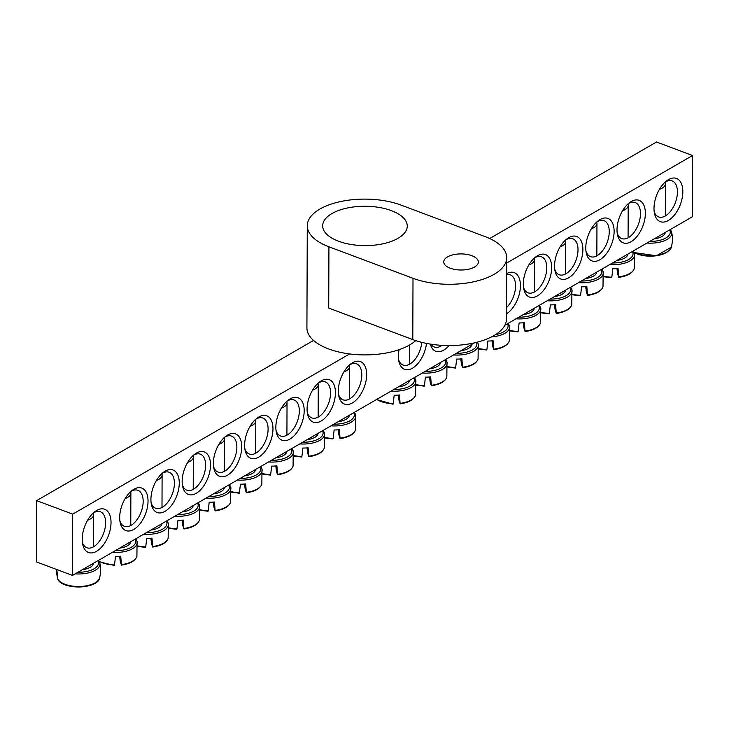 <?xml version="1.0" encoding="UTF-8"?>
<svg xmlns="http://www.w3.org/2000/svg" width="729" height="729" viewBox="0 0 729 729"><rect width="100%" height="100%" fill="white"/><g stroke="black" fill="none" stroke-linecap="round" stroke-linejoin="round"><path stroke-width="1.09" d="M130.81 491.537A19.227 10.616 -69.5 0 1 137.899 490.316A19.227 10.616 -69.5 0 1 143.166 501.37A19.227 10.616 -69.5 0 1 136.751 520.069A19.227 10.616 -69.5 0 1 124.404 526.32A19.227 10.616 -69.5 0 1 119.866 520.734M349.592 353.929L72.7 514.136L72.481 575.418L36.45 561.904L36.66 500.632L313.561 340.425M489.678 238.529L656.519 142L692.55 155.514L506.71 263.032M148.033 501.133A22.69 12.521 110.5 0 0 132.067 490.499A22.69 12.521 110.5 0 0 120.121 522.347A22.69 12.521 110.5 0 0 135.594 528.206A22.69 12.521 110.5 0 0 148.033 501.133M72.481 575.418L474.479 342.84M504.869 325.252L692.34 216.786L692.55 155.514M179.261 483.063A22.69 12.521 110.5 0 0 163.296 472.428A22.69 12.521 110.5 0 0 151.359 504.277A22.69 12.521 110.5 0 0 166.823 510.136A22.69 12.521 110.5 0 0 179.261 483.063M241.727 446.923A22.69 12.521 110.5 0 0 225.762 436.288A22.69 12.521 110.5 0 0 213.825 468.136A22.69 12.521 110.5 0 0 229.289 473.996A22.69 12.521 110.5 0 0 241.727 446.923M304.193 410.782A22.69 12.521 110.5 0 0 288.228 400.148A22.69 12.521 110.5 0 0 276.291 431.996A22.69 12.521 110.5 0 0 291.755 437.856A22.69 12.521 110.5 0 0 304.193 410.782M366.66 374.642A22.69 12.521 110.5 0 0 350.695 364.008A22.69 12.521 110.5 0 0 338.757 395.856A22.69 12.521 110.5 0 0 354.221 401.715A22.69 12.521 110.5 0 0 366.66 374.642M585.77 247.869A22.69 12.521 110.5 0 0 586.216 252.681A22.69 12.521 110.5 0 0 602.892 257.547A22.69 12.521 110.5 0 0 613.918 228.131A22.69 12.521 110.5 0 0 598.154 220.832A22.69 12.521 110.5 0 0 585.77 247.869M523.304 284.009A22.69 12.521 110.5 0 0 523.75 288.821A22.69 12.521 110.5 0 0 540.426 293.687A22.69 12.521 110.5 0 0 551.452 264.272A22.69 12.521 110.5 0 0 535.687 256.973A22.69 12.521 110.5 0 0 523.304 284.009M399.091 349.674A22.69 12.521 110.5 0 0 398.371 356.29A22.69 12.521 110.5 0 0 398.818 361.101A22.69 12.521 110.5 0 0 413.079 367.808A22.69 12.521 110.5 0 0 426.501 343.414M654.004 208.394A23.073 12.739 110.5 0 0 654.451 213.287A23.073 12.739 110.5 0 0 671.418 218.235A23.073 12.739 110.5 0 0 682.626 188.319A23.073 12.739 110.5 0 0 666.598 180.892A23.073 12.739 110.5 0 0 654.004 208.394M82.204 539.214A23.073 12.739 110.5 0 0 82.65 544.116A23.073 12.739 110.5 0 0 99.618 549.065A23.073 12.739 110.5 0 0 110.826 519.148A23.073 12.739 110.5 0 0 94.797 511.722A23.073 12.739 110.5 0 0 82.204 539.214M430.292 344.088A22.69 12.521 110.5 0 0 449.028 345.564M506.527 313.752A22.69 12.521 110.5 0 0 520.424 285.677A22.69 12.521 110.5 0 0 506.673 273.594M554.541 265.939A22.69 12.521 110.5 0 0 554.979 270.751A22.69 12.521 110.5 0 0 571.664 275.617A22.69 12.521 110.5 0 0 582.69 246.202A22.69 12.521 110.5 0 0 566.925 238.902A22.69 12.521 110.5 0 0 554.541 265.939M617.007 229.799A22.69 12.521 110.5 0 0 617.445 234.61A22.69 12.521 110.5 0 0 634.13 239.477A22.69 12.521 110.5 0 0 645.156 210.061A22.69 12.521 110.5 0 0 629.391 202.762A22.69 12.521 110.5 0 0 617.007 229.799M335.431 392.712A22.69 12.521 110.5 0 0 319.457 382.078A22.69 12.521 110.5 0 0 307.52 413.926A22.69 12.521 110.5 0 0 322.993 419.786A22.69 12.521 110.5 0 0 335.431 392.712M272.965 428.852A22.69 12.521 110.5 0 0 256.991 418.218A22.69 12.521 110.5 0 0 245.053 450.066A22.69 12.521 110.5 0 0 260.526 455.926A22.69 12.521 110.5 0 0 272.965 428.852M210.499 464.993A22.69 12.521 110.5 0 0 194.534 454.358A22.69 12.521 110.5 0 0 182.587 486.207A22.69 12.521 110.5 0 0 198.06 492.066A22.69 12.521 110.5 0 0 210.499 464.993M162.038 473.467A19.227 10.616 -69.5 0 1 169.137 472.246A19.227 10.616 -69.5 0 1 174.395 483.3A19.227 10.616 -69.5 0 1 167.98 501.999A19.227 10.616 -69.5 0 1 155.632 508.25A19.227 10.616 -69.5 0 1 151.094 502.664M193.267 455.397A19.227 10.616 -69.5 0 1 200.366 454.176A19.227 10.616 -69.5 0 1 205.633 465.23A19.227 10.616 -69.5 0 1 199.217 483.928A19.227 10.616 -69.5 0 1 186.87 490.18A19.227 10.616 -69.5 0 1 182.332 484.594M224.505 437.327A19.227 10.616 -69.5 0 1 231.603 436.106A19.227 10.616 -69.5 0 1 236.861 447.159A19.227 10.616 -69.5 0 1 230.446 465.858A19.227 10.616 -69.5 0 1 218.099 472.11A19.227 10.616 -69.5 0 1 213.561 466.524M255.733 419.257A19.227 10.616 -69.5 0 1 262.832 418.036A19.227 10.616 -69.5 0 1 268.099 429.089A19.227 10.616 -69.5 0 1 261.684 447.788A19.227 10.616 -69.5 0 1 249.336 454.039A19.227 10.616 -69.5 0 1 244.798 448.453M286.971 401.187A19.227 10.616 -69.5 0 1 294.069 399.966A19.227 10.616 -69.5 0 1 299.327 411.019A19.227 10.616 -69.5 0 1 292.912 429.718A19.227 10.616 -69.5 0 1 280.565 435.969A19.227 10.616 -69.5 0 1 276.027 430.383M318.199 383.117A19.227 10.616 -69.5 0 1 325.298 381.896A19.227 10.616 -69.5 0 1 330.565 392.949A19.227 10.616 -69.5 0 1 324.15 411.648A19.227 10.616 -69.5 0 1 311.802 417.899A19.227 10.616 -69.5 0 1 307.264 412.313M349.437 365.047A19.227 10.616 -69.5 0 1 356.536 363.817A19.227 10.616 -69.5 0 1 361.794 374.879A19.227 10.616 -69.5 0 1 355.378 393.578A19.227 10.616 -69.5 0 1 343.031 399.829A19.227 10.616 -69.5 0 1 338.493 394.243M628.134 203.81A19.227 10.616 -69.5 0 1 635.223 202.58A19.227 10.616 -69.5 0 1 638.413 224.304A19.227 10.616 -69.5 0 1 621.728 238.583A19.227 10.616 -69.5 0 1 617.19 232.998M596.896 221.88A19.227 10.616 -69.5 0 1 603.995 220.65A19.227 10.616 -69.5 0 1 607.184 242.374A19.227 10.616 -69.5 0 1 590.49 256.654A19.227 10.616 -69.5 0 1 585.952 251.068M565.668 239.95A19.227 10.616 -69.5 0 1 572.757 238.72A19.227 10.616 -69.5 0 1 575.946 260.444A19.227 10.616 -69.5 0 1 559.261 274.733A19.227 10.616 -69.5 0 1 554.723 269.138M534.43 258.02A19.227 10.616 -69.5 0 1 541.529 256.79A19.227 10.616 -69.5 0 1 544.718 278.524A19.227 10.616 -69.5 0 1 528.024 292.803A19.227 10.616 -69.5 0 1 523.486 287.208M506.664 274.633A19.227 10.616 -69.5 0 1 510.291 274.86A19.227 10.616 -69.5 0 1 515.385 288.839A19.227 10.616 -69.5 0 1 506.555 307.547M442.056 345.364A19.227 10.616 -69.5 0 1 434.329 347.013A19.227 10.616 -69.5 0 1 431.039 344.206M421.754 342.348A19.227 10.616 -69.5 0 1 403.101 365.083A19.227 10.616 -69.5 0 1 398.553 359.488M93.394 512.897A19.227 10.616 -69.5 0 1 100.365 511.749A19.227 10.616 -69.5 0 1 103.554 533.473A19.227 10.616 -69.5 0 1 86.86 547.752A19.227 10.616 -69.5 0 1 82.368 542.303M665.194 182.068A19.227 10.616 -69.5 0 1 672.165 180.92A19.227 10.616 -69.5 0 1 675.355 202.653A19.227 10.616 -69.5 0 1 658.67 216.932A19.227 10.616 -69.5 0 1 654.168 211.483M72.7 514.136L36.66 500.632M82.413 569.677A14.999 6.971 0.2 0 0 93.449 563.289M57.126 576.202L56.151 569.513M100.675 571.764L100.629 567.845A22.18 10.315 0.2 0 0 100.611 567.299L99.818 562.843L98.561 560.328M56.616 569.467A22.18 10.315 0.2 0 0 56.844 569.987L57.919 579.5C63.013 590.18 98.287 588.841 99.682 577.878A21.442 9.969 -179.8 0 1 79.98 586.481A21.442 9.969 -179.8 0 1 57.782 579.181M60.443 581.924A20.348 9.468 0.2 0 0 78.377 586.991A20.348 9.468 0.2 0 0 96.346 582.052M87.635 520.196A14.999 6.971 0.2 0 0 93.631 514.647A14.999 6.971 0.2 0 0 93.239 513.043M654.214 238.848A14.999 6.971 0.2 0 0 665.249 232.46M672.475 240.934L672.43 237.025A22.18 10.315 0.2 0 0 672.411 236.469L671.619 232.022L670.37 229.498M633.92 252.325A20.348 9.468 0.2 0 0 668.156 251.223M659.435 189.367A14.999 6.971 0.2 0 0 665.431 183.817A14.999 6.971 0.2 0 0 665.039 182.214M398.344 386.889A14.999 6.971 0.2 0 0 409.379 380.502M376.738 399.383A21.442 9.969 -179.8 0 0 393.195 403.702L394.189 395.227A22.18 10.315 0.2 0 0 396.831 395.173A22.18 10.315 0.2 0 0 399.428 394.972L400.139 403.83A76.855 4.474 82.8 0 1 398.854 399.702L398.362 395.072M391.09 391.081A21.515 10.006 0.2 0 0 396.767 391.154A21.515 10.006 0.2 0 0 415.749 380.055L415.612 395.091A21.442 9.969 -179.8 0 1 400.166 403.356L400.139 403.83M429.572 368.81A14.999 6.971 0.2 0 0 440.608 362.431M416.56 384.693A21.442 9.969 -179.8 0 0 424.433 385.632L425.426 377.157A22.18 10.315 0.2 0 0 428.06 377.103A22.18 10.315 0.2 0 0 430.666 376.902L431.377 385.759A76.855 4.474 82.8 0 1 430.092 381.632L429.6 377.002M431.404 385.286L431.377 385.759C440.152 384.42 445.291 381.495 446.841 377.021A21.442 9.969 -179.8 0 1 431.404 385.286M460.81 350.74A14.999 6.971 0.2 0 0 471.845 344.361M447.788 366.623A21.442 9.969 -179.8 0 0 455.661 367.562L456.655 359.087A22.18 10.315 0.2 0 0 459.297 359.033A22.18 10.315 0.2 0 0 461.894 358.832L462.605 367.689A76.855 4.474 82.8 0 1 461.32 363.561L460.828 358.932M453.556 354.941A21.515 10.006 0.2 0 0 459.234 355.014A21.515 10.006 0.2 0 0 478.215 343.915L478.078 358.95A21.442 9.969 -179.8 0 1 462.633 367.216L462.605 367.689M479.026 348.553A21.442 9.969 -179.8 0 0 486.899 349.492L487.892 341.017A22.18 10.315 0.2 0 0 490.526 340.962A22.18 10.315 0.2 0 0 493.123 340.762L493.843 349.619A76.855 4.474 82.8 0 1 492.558 345.491L492.066 340.862M491.565 336.871A21.515 10.006 0.2 0 0 509.453 325.845L509.307 340.88A21.442 9.969 -179.8 0 1 493.87 349.145L493.843 349.619M523.276 314.6A14.999 6.971 0.2 0 0 534.311 308.221M510.254 330.483A21.442 9.969 -179.8 0 0 518.128 331.422L519.121 322.947A22.18 10.315 0.2 0 0 521.764 322.892A22.18 10.315 0.2 0 0 524.361 322.692L525.071 331.549A76.855 4.474 82.8 0 1 523.786 327.421L523.294 322.792M516.023 318.801A21.515 10.006 0.2 0 0 521.7 318.874A21.515 10.006 0.2 0 0 540.681 307.775L540.544 322.81A21.442 9.969 -179.8 0 1 525.099 331.075L525.071 331.549M528.817 265.01A14.999 6.971 0.2 0 0 534.494 259.57A14.999 6.971 0.2 0 0 534.211 258.212M554.505 296.53A14.999 6.971 0.2 0 0 565.54 290.151M541.492 312.413A21.442 9.969 -179.8 0 0 549.365 313.352L550.359 304.877A22.18 10.315 0.2 0 0 552.992 304.822A22.18 10.315 0.2 0 0 555.589 304.622L556.3 313.479A76.855 4.474 82.8 0 1 555.024 309.351L554.532 304.722M547.26 300.731A21.515 10.006 0.2 0 0 552.928 300.804A21.515 10.006 0.2 0 0 571.919 289.705L571.773 304.74A21.442 9.969 -179.8 0 1 556.336 313.005L556.3 313.479M560.054 246.94A14.999 6.971 0.2 0 0 565.731 241.499A14.999 6.971 0.2 0 0 565.449 240.142M585.742 278.46A14.999 6.971 0.2 0 0 596.778 272.081M572.721 294.343A21.442 9.969 -179.8 0 0 580.594 295.281L581.587 286.807A22.18 10.315 0.2 0 0 584.221 286.752A22.18 10.315 0.2 0 0 586.827 286.552L587.538 295.409A76.855 4.474 82.8 0 1 586.253 291.281L585.761 286.652M578.489 282.661A21.515 10.006 0.2 0 0 584.166 282.724A21.515 10.006 0.2 0 0 603.147 271.635L603.011 286.67A21.442 9.969 -179.8 0 1 587.565 294.935L587.538 295.409M591.283 228.87A14.999 6.971 0.2 0 0 596.96 223.429A14.999 6.971 0.2 0 0 596.677 222.072M616.971 260.39A14.999 6.971 0.2 0 0 628.006 254.011M603.958 276.273A21.442 9.969 -179.8 0 0 611.831 277.211L612.825 268.737A22.18 10.315 0.2 0 0 615.458 268.682A22.18 10.315 0.2 0 0 618.055 268.482L618.766 277.339A76.855 4.474 82.8 0 1 617.49 273.211L616.998 268.582M609.726 264.581A21.515 10.006 0.2 0 0 615.394 264.654A21.515 10.006 0.2 0 0 634.385 253.564L634.239 268.6A21.442 9.969 -179.8 0 1 618.803 276.865L618.766 277.339M622.52 210.799A14.999 6.971 0.2 0 0 628.198 205.359A14.999 6.971 0.2 0 0 627.915 204.002M338.283 421.635A14.999 6.971 0.2 0 0 349.319 415.248M325.262 437.518A21.442 9.969 -179.8 0 0 333.135 438.448L334.128 429.973A22.18 10.315 0.2 0 0 336.762 429.919A22.18 10.315 0.2 0 0 339.368 429.718L340.079 438.576A76.855 4.474 82.8 0 1 338.794 434.448L338.302 429.818M331.03 425.827A21.515 10.006 0.2 0 0 336.707 425.9A21.515 10.006 0.2 0 0 355.688 414.81L355.542 429.837A21.442 9.969 -179.8 0 1 340.106 438.111L340.079 438.576M343.824 372.045A14.999 6.971 0.2 0 0 349.501 366.605A14.999 6.971 0.2 0 0 349.218 365.247M307.046 439.705A14.999 6.971 0.2 0 0 318.081 433.318M294.024 455.589A21.442 9.969 -179.8 0 0 301.897 456.518L302.899 448.043A22.18 10.315 0.2 0 0 305.533 447.989A22.18 10.315 0.2 0 0 308.13 447.788L308.841 456.646A76.855 4.474 82.8 0 1 307.556 452.518L307.073 447.888M299.801 443.897A21.515 10.006 0.2 0 0 305.469 443.97A21.515 10.006 0.2 0 0 324.451 432.88L324.314 447.907A21.442 9.969 -179.8 0 1 308.877 456.181L308.841 456.646M312.595 390.115A14.999 6.971 0.2 0 0 318.263 384.675A14.999 6.971 0.2 0 0 317.981 383.317M275.817 457.776A14.999 6.971 0.2 0 0 286.852 451.388M262.795 473.659A21.442 9.969 -179.8 0 0 270.669 474.588L271.662 466.113A22.18 10.315 0.2 0 0 274.295 466.059A22.18 10.315 0.2 0 0 276.902 465.858L277.612 474.725A76.855 4.474 82.8 0 1 276.327 470.588L275.835 465.959M268.564 461.967A21.515 10.006 0.2 0 0 274.241 462.04A21.515 10.006 0.2 0 0 293.222 450.95L293.085 465.977A21.442 9.969 -179.8 0 1 277.64 474.251L277.612 474.725M281.358 408.185A14.999 6.971 0.2 0 0 287.035 402.745A14.999 6.971 0.2 0 0 286.752 401.387M244.579 475.846A14.999 6.971 0.2 0 0 255.615 469.458M231.567 491.729A21.442 9.969 -179.8 0 0 239.431 492.658L240.433 484.193A22.18 10.315 0.2 0 0 243.067 484.129A22.18 10.315 0.2 0 0 245.664 483.928L246.375 492.795A76.855 4.474 82.8 0 1 245.09 488.658L244.607 484.029M237.335 480.037A21.515 10.006 0.2 0 0 243.003 480.11A21.515 10.006 0.2 0 0 261.993 469.02L261.848 484.056A21.442 9.969 -179.8 0 1 246.411 492.321L246.375 492.795M250.129 426.255A14.999 6.971 0.2 0 0 255.797 420.815A14.999 6.971 0.2 0 0 255.514 419.457M213.351 493.916A14.999 6.971 0.2 0 0 224.386 487.528M200.329 509.799A21.442 9.969 -179.8 0 0 208.202 510.728L209.196 502.263A22.18 10.315 0.2 0 0 211.829 502.199A22.18 10.315 0.2 0 0 214.435 501.999L215.146 510.865A76.855 4.474 82.8 0 1 213.861 506.728L213.369 502.099M206.097 498.107A21.515 10.006 0.2 0 0 211.775 498.18A21.515 10.006 0.2 0 0 230.756 487.09L230.619 502.126A21.442 9.969 -179.8 0 1 215.173 510.391L215.146 510.865M218.891 444.326A14.999 6.971 0.2 0 0 224.568 438.885A14.999 6.971 0.2 0 0 224.286 437.528M182.113 511.986A14.999 6.971 0.2 0 0 193.149 505.598M169.101 527.869A21.442 9.969 -179.8 0 0 176.965 528.807L177.967 520.333A22.18 10.315 0.2 0 0 180.601 520.269A22.18 10.315 0.2 0 0 183.198 520.069L183.908 528.935A76.855 4.474 82.8 0 1 182.633 524.798L182.141 520.169M174.869 516.178A21.515 10.006 0.2 0 0 180.537 516.25A21.515 10.006 0.2 0 0 199.527 505.161L199.382 520.196A21.442 9.969 -179.8 0 1 183.945 528.461L183.908 528.935M187.663 462.396A14.999 6.971 0.2 0 0 193.331 456.955A14.999 6.971 0.2 0 0 193.057 455.598M150.885 530.056A14.999 6.971 0.2 0 0 161.92 523.668M137.863 545.939A21.442 9.969 -179.8 0 0 145.736 546.878L146.729 538.403A22.18 10.315 0.2 0 0 149.363 538.348A22.18 10.315 0.2 0 0 151.969 538.139L152.68 547.005A76.855 4.474 82.8 0 1 151.395 542.868L150.903 538.239M143.631 534.248A21.515 10.006 0.2 0 0 149.308 534.321A21.515 10.006 0.2 0 0 168.29 523.231L168.153 538.266A21.442 9.969 -179.8 0 1 152.707 546.531L152.68 547.005M156.425 480.466A14.999 6.971 0.2 0 0 162.102 475.026A14.999 6.971 0.2 0 0 161.82 473.668M119.647 548.126A14.999 6.971 0.2 0 0 130.682 541.738M99.226 561.348A21.442 9.969 -179.8 0 0 114.508 564.948L115.501 556.473A22.18 10.315 0.2 0 0 118.134 556.418A22.18 10.315 0.2 0 0 120.732 556.218L121.442 565.075A76.855 4.474 82.8 0 1 120.167 560.938L119.674 556.309M112.403 552.318A21.515 10.006 0.2 0 0 118.071 552.391A21.515 10.006 0.2 0 0 137.061 541.301L136.915 556.336A21.442 9.969 -179.8 0 1 121.479 564.601L121.442 565.075M125.197 498.536A14.999 6.971 0.2 0 0 130.874 493.096A14.999 6.971 0.2 0 0 130.591 491.738M338.538 241.226A42.3 19.674 0.2 0 0 383.254 243.732A42.3 19.674 0.2 0 0 407.265 226.09A42.3 19.674 0.2 0 0 365.029 206.261A42.3 19.674 0.2 0 0 322.665 225.79A42.3 19.674 0.2 0 0 338.538 241.226M450.24 268.217A17.305 8.046 0.2 0 0 468.537 269.238A17.305 8.046 0.2 0 0 478.361 262.021A17.305 8.046 0.2 0 0 461.083 253.911A17.305 8.046 0.2 0 0 443.751 261.902A17.305 8.046 0.2 0 0 450.24 268.217M506.728 257.656A57.682 26.827 -179.8 0 0 485.077 236.606L401.005 205.086A57.682 26.827 0.2 0 0 340.015 201.678A57.682 26.827 0.2 0 0 307.283 225.735A57.682 26.827 0.2 0 0 328.925 246.794L328.715 308.066L412.787 339.586A57.682 26.827 0.2 0 0 473.768 342.994A57.682 26.827 0.2 0 0 506.509 318.938L506.728 257.656A57.682 26.827 -179.8 0 1 473.987 281.713A57.682 26.827 -179.8 0 1 413.006 278.305L328.925 246.794M415.749 340.625A57.682 26.827 -179.8 0 1 350.822 354.084A57.682 26.827 -179.8 0 1 306.918 327.868L307.283 225.735M75.16 573.869A21.515 10.006 0.2 0 0 99.818 562.843M97.877 560.719A20.011 9.313 -179.8 0 1 77.976 572.238M646.96 243.039A21.515 10.006 0.2 0 0 652.637 243.112A21.515 10.006 0.2 0 0 671.646 232.114A21.515 10.006 0.2 0 0 671.619 232.022M669.678 229.899A20.011 9.313 -179.8 0 1 652.473 241.363A20.011 9.313 -179.8 0 1 649.776 241.408M672.493 240.98L671.482 247.049A21.442 9.969 -179.8 0 1 656.228 255.296A21.442 9.969 -179.8 0 1 633.793 252.07M413.808 377.932A20.011 9.313 -179.8 0 1 393.906 389.45M422.328 373.011A21.515 10.006 0.2 0 0 427.996 373.084A21.515 10.006 0.2 0 0 446.986 361.985L445.729 359.47M445.045 359.862A20.011 9.313 -179.8 0 1 425.144 371.38M476.538 342.338A20.011 9.313 -179.8 0 1 456.372 353.31M507.512 323.722A20.011 9.313 -179.8 0 1 495.565 334.593M538.74 305.651A20.011 9.313 -179.8 0 1 518.838 317.17M569.978 287.581A20.011 9.313 -179.8 0 1 550.076 299.1M601.206 269.511A20.011 9.313 -179.8 0 1 581.305 281.029M632.444 251.441A20.011 9.313 -179.8 0 1 612.542 262.959M353.747 412.687A20.011 9.313 -179.8 0 1 333.846 424.196M322.519 430.757A20.011 9.313 -179.8 0 1 302.617 442.266M291.281 448.827A20.011 9.313 -179.8 0 1 271.379 460.336M260.053 466.897A20.011 9.313 -179.8 0 1 240.151 478.415M228.815 484.967A20.011 9.313 -179.8 0 1 208.913 496.485M197.586 503.037A20.011 9.313 -179.8 0 1 177.685 514.556M166.349 521.107A20.011 9.313 -179.8 0 1 146.447 532.626M135.12 539.178A20.011 9.313 -179.8 0 1 115.218 550.696M413.006 278.305L412.787 339.586M100.693 571.809L99.682 577.878M93.522 546.796L93.631 514.647M671.482 247.049L656.492 255.77L634.03 252.562M665.322 215.966L665.431 183.817M415.749 380.055L414.5 377.54M415.612 395.091C414.063 399.565 408.914 402.49 400.175 403.866M393.013 404.221L376.501 399.519M409.452 364.281L409.516 345.027M446.841 377.021L446.986 361.985M424.242 386.142L416.596 385.194M440.68 346.211L440.69 345.273M478.215 343.915L477.449 342.111M478.078 358.95C476.529 363.425 471.381 366.35 462.642 367.726M455.479 368.072L447.834 367.124M509.453 325.845L508.195 323.33M509.307 340.88C507.758 345.355 502.609 348.28 493.87 349.656M486.708 350.002L479.062 349.054M540.681 307.775L539.433 305.26M540.544 322.81C538.995 327.285 533.847 330.21 525.108 331.586M517.945 331.932L510.3 330.984M534.384 292.001L534.494 259.57M571.919 289.705L570.661 287.19M571.773 304.74C570.224 309.214 565.075 312.14 556.336 313.516M549.174 313.862L541.529 312.914M565.613 273.931L565.731 241.499M603.147 271.635L601.899 269.119M603.011 286.67C601.461 291.144 596.313 294.069 587.574 295.445M580.402 295.792L572.766 294.844M596.851 255.861L596.96 223.429M634.385 253.564L633.127 251.049M634.239 268.6C632.69 273.074 627.541 275.999 618.803 277.375M611.64 277.722L603.995 276.774M628.079 237.791L628.198 205.359M355.688 414.81L354.431 412.286M355.542 429.837C353.993 434.32 348.854 437.245 340.115 438.621M332.943 438.967L325.298 438.011M349.382 399.036L349.501 366.605M324.451 432.88L323.202 430.356M324.314 447.907C322.765 452.39 317.616 455.315 308.877 456.691M301.715 457.037L294.069 456.081M318.154 417.106L318.263 384.675M293.222 450.95L291.964 448.426M293.085 465.977C291.527 470.46 286.388 473.385 277.649 474.761M270.477 475.108L262.832 474.151M286.916 435.177L287.035 402.745M261.993 469.02L260.736 466.496M261.848 484.056C260.299 488.53 255.15 491.455 246.411 492.831M239.249 493.178L231.603 492.221M255.688 453.247L255.797 420.815M230.756 487.09L229.498 484.566M230.619 502.126C229.061 506.6 223.921 509.525 215.183 510.901M208.011 511.248L200.375 510.291M224.459 471.317L224.568 438.885M199.527 505.161L198.27 502.636M199.382 520.196C197.832 524.67 192.684 527.596 183.945 528.972M176.782 529.318L169.137 528.361M193.221 489.387L193.331 456.955M168.29 523.231L167.041 520.706M168.153 538.266C166.604 542.74 161.455 545.666 152.716 547.042M145.545 547.388L137.909 546.431M161.993 507.457L162.102 475.026M137.061 541.301L135.804 538.777M136.915 556.336C135.366 560.811 130.218 563.736 121.479 565.112M114.316 565.458L99.463 561.84M130.755 525.527L130.874 493.096"/></g></svg>
